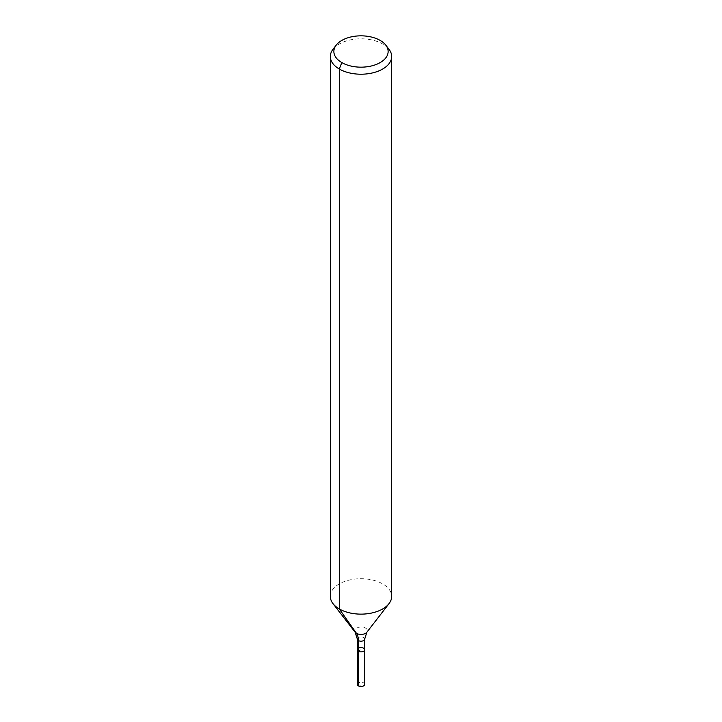 <?xml version="1.0" encoding="UTF-8"?>
<svg xmlns="http://www.w3.org/2000/svg" width="722" height="722" viewBox="0 0 722 722"><rect width="100%" height="100%" fill="white"/><g stroke="black" fill="none" stroke-linecap="round" stroke-linejoin="round"><path stroke-width="0.54" stroke-dasharray="3.61 2.71" d="M357.318 649.746A3.682 2.121 180 0 1 359.592 647.778A3.682 2.121 180 0 1 363.599 648.239A3.682 2.121 180 0 1 364.682 649.746M333.004 49.276A30.667 17.707 180 0 1 382.687 43.988A30.667 17.707 180 0 1 388.996 49.276M330.333 596.426A30.667 17.707 180 0 1 349.267 580.073A30.667 17.707 180 0 1 382.687 583.908A30.667 17.707 180 0 1 391.667 596.426M357.318 684.402A3.682 2.121 180 0 1 359.592 682.434A3.682 2.121 180 0 1 363.599 682.895A3.682 2.121 180 0 1 364.682 684.402M358.401 685.9L361 685.801L361 649.746L358.401 651.244L358.401 685.9L361 685.801L361 649.746L358.401 651.244M355.143 632.228A6.417 3.709 180 0 1 357.363 627.662A6.417 3.709 180 0 1 365.54 628.095A6.417 3.709 180 0 1 366.857 632.228M357.318 639.06A3.682 2.121 180 0 1 359.592 637.102A3.682 2.121 180 0 1 363.599 637.562A3.682 2.121 180 0 1 364.682 639.06"/><path stroke-width="1.08" d="M364.682 649.746A3.682 2.121 180 0 1 361 651.867A3.682 2.121 180 0 1 357.318 649.746A3.682 2.121 180 0 1 359.592 647.778A3.682 2.121 180 0 1 363.599 648.239A3.682 2.121 180 0 1 364.682 649.746A3.682 2.121 180 0 1 361 651.867A3.682 2.121 180 0 1 357.318 649.746L357.318 684.402A3.682 2.121 180 0 0 358.401 685.9A3.682 2.121 180 0 0 362.408 686.36A3.682 2.121 180 0 0 364.682 684.402L364.682 639.06A3.682 2.121 180 0 1 361 641.19A3.682 2.121 180 0 1 357.318 639.06L357.318 649.746M380.178 40.423A27.12 15.658 180 0 1 385.765 45.107A27.12 15.658 180 0 1 361 67.164A27.12 15.658 180 0 1 336.235 45.107A27.12 15.658 180 0 1 380.178 40.423M385.765 45.107L388.996 49.276A30.667 17.707 180 0 1 391.667 56.506A30.667 17.707 180 0 1 361 74.213A30.667 17.707 180 0 1 330.333 56.506A30.667 17.707 180 0 1 333.004 49.276L336.235 45.107M391.667 56.506L391.667 596.426A30.667 17.707 180 0 1 388.996 603.655A30.667 17.707 180 0 1 361 614.133A30.667 17.707 180 0 1 333.004 603.655A30.667 17.707 180 0 1 330.333 596.426L330.333 56.506M341.822 62.57L339.313 69.023L339.313 608.944L356.46 633.338A20.442 11.805 -60 0 1 358.401 640.567L358.401 685.9M388.996 603.655L366.857 632.228A6.417 3.709 180 0 1 361 634.421A6.417 3.709 180 0 1 355.143 632.228L333.004 603.655M366.857 632.228L364.682 639.06M355.143 632.228L357.318 639.06"/></g></svg>
